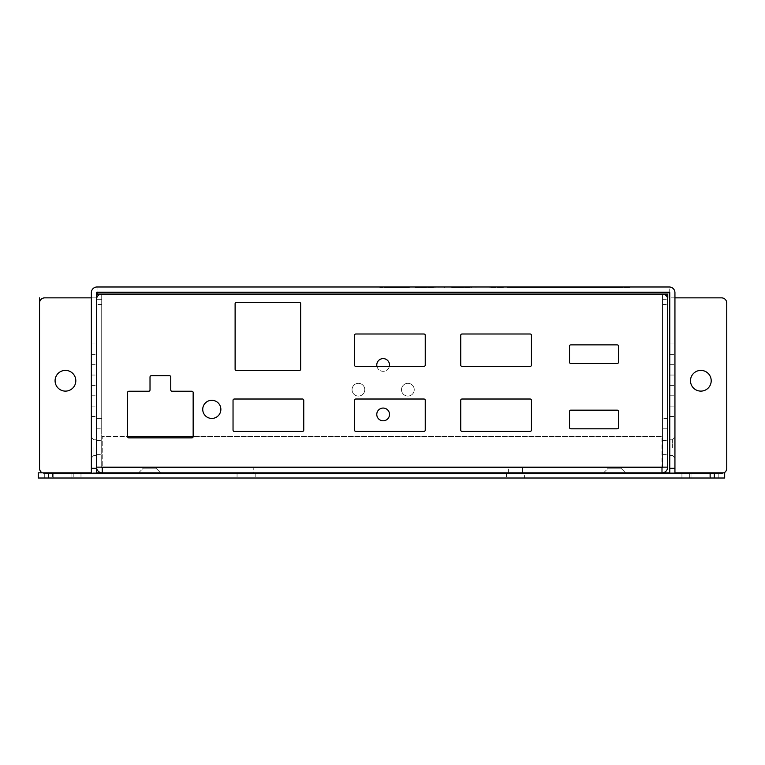 <?xml version="1.0" encoding="UTF-8"?>
<svg xmlns="http://www.w3.org/2000/svg" width="765" height="765" viewBox="0 0 765 765"><rect width="100%" height="100%" fill="white"/><g stroke="black" fill="none" stroke-linecap="round" stroke-linejoin="round"><path stroke-width="0.57" stroke-dasharray="3.83 2.87" d="M662.509 447.582L662.509 454.706L662.509 447.582M667.692 447.582L667.692 440.458L667.692 447.582M101.716 447.582L101.716 440.458L101.716 447.582M96.533 447.582L96.533 455.357L96.533 447.582M238.996 472.837L238.996 467.654L253.244 467.654L238.996 467.654L253.244 467.654L238.996 467.654L238.996 472.837L253.244 472.837L238.996 472.837L253.244 472.837L253.244 467.654L253.244 472.837L238.996 472.837M522.638 472.837L522.638 467.654L508.39 467.654L522.638 467.654L508.39 467.654L522.638 467.654L522.638 472.837L508.39 472.837L522.638 472.837M138.628 472.837L143.265 468.199L156.003 468.199L143.265 468.199L143.265 467.654L156.003 467.654L143.265 467.654L156.003 467.654L143.265 467.654L143.265 468.199L156.003 468.199L143.265 468.199L138.628 472.837L160.64 472.837L138.628 472.837M603.585 472.837L608.223 468.199L620.96 468.199L608.223 468.199L608.223 467.654L620.96 467.654L608.223 467.654L620.96 467.654L608.223 467.654L608.223 468.199L620.96 468.199L608.223 468.199L603.585 472.837L625.598 472.837L603.585 472.837M96.533 299.287L101.716 299.287L101.716 467.138L96.533 467.138L96.533 299.287L101.716 299.287L101.716 467.138L96.533 467.138L96.533 299.287A5.183 5.183 0 0 1 101.716 294.104L101.716 304.47L101.716 294.104L662.509 294.104L662.509 299.287L662.509 294.104L667.692 294.104L667.692 467.138L661.993 467.138L661.993 472.837L661.993 436.576L661.993 467.654L102.233 467.654L102.233 472.837L661.993 472.837A5.699 5.699 0 0 0 667.692 467.138L667.692 299.287A5.183 5.183 0 0 0 662.509 294.104L667.692 294.104L662.509 294.104L662.509 418.436L662.509 294.104M96.533 294.104L101.716 294.104L96.533 294.104L96.533 428.802L96.533 294.104L101.716 294.104M662.509 467.138L662.509 299.287L662.509 467.138A0.516 0.516 0 0 1 661.993 467.654L661.993 472.837L102.233 472.837L661.993 472.837M101.716 418.436L101.716 304.47L101.716 428.802L101.716 418.436L96.533 418.436L101.716 418.436M96.533 428.802L101.716 428.802L96.533 428.802M667.692 428.802L662.509 428.802L662.509 418.436L662.509 428.802L667.692 428.802M661.993 467.654L102.233 467.654L102.233 436.576L661.993 436.576L193.153 436.576L193.153 392.541A1.291 1.291 0 0 0 191.852 391.24L172.039 391.24A1.291 1.291 0 0 1 170.748 389.949L170.748 376.992A1.291 1.291 0 0 0 169.447 375.701L151.317 375.701A1.291 1.291 0 0 0 150.017 376.992L150.017 389.949A1.291 1.291 0 0 1 148.726 391.24L128.912 391.24A1.291 1.291 0 0 0 127.612 392.541L127.612 436.576L102.233 436.576L102.233 472.837A5.699 5.699 0 0 1 96.533 467.138L102.233 467.138L102.233 467.654A0.516 0.516 0 0 1 101.716 467.138M127.612 436.576A1.291 1.291 0 0 0 128.912 437.867L191.852 437.867A1.291 1.291 0 0 0 193.153 436.576M235.113 369.227A1.291 1.291 0 0 0 236.404 370.518L299.354 370.518A1.291 1.291 0 0 0 300.645 369.227L300.645 303.686A1.291 1.291 0 0 0 299.354 302.395L236.404 302.395A1.291 1.291 0 0 0 235.113 303.686L235.113 369.227M425.244 400.305A1.291 1.291 0 0 0 423.944 399.014L355.821 399.014A1.291 1.291 0 0 0 354.52 400.305L354.52 430.093A1.291 1.291 0 0 0 355.821 431.393L423.944 431.393A1.291 1.291 0 0 0 425.244 430.093L425.244 400.305M531.446 335.29A1.291 1.291 0 0 0 530.145 333.999L462.022 333.999A1.291 1.291 0 0 0 460.731 335.29L460.731 365.077A1.291 1.291 0 0 0 462.022 366.378L530.145 366.378A1.291 1.291 0 0 0 531.446 365.077L531.446 335.29M618.474 411.446A1.291 1.291 0 0 0 617.183 410.155L570.814 410.155A1.291 1.291 0 0 0 569.523 411.446L569.523 427.511A1.291 1.291 0 0 0 570.814 428.802L617.183 428.802A1.291 1.291 0 0 0 618.474 427.511L618.474 411.446M618.474 346.172A1.291 1.291 0 0 0 617.183 344.872L570.814 344.872A1.291 1.291 0 0 0 569.523 346.172L569.523 362.228A1.291 1.291 0 0 0 570.814 363.528L617.183 363.528A1.291 1.291 0 0 0 618.474 362.228L618.474 346.172M425.244 335.29A1.291 1.291 0 0 0 423.944 333.999L355.821 333.999A1.291 1.291 0 0 0 354.52 335.29L354.52 365.077A1.291 1.291 0 0 0 355.821 366.378L423.944 366.378A1.291 1.291 0 0 0 425.244 365.077L425.244 335.29M531.446 400.305A1.291 1.291 0 0 0 530.145 399.014L462.022 399.014A1.291 1.291 0 0 0 460.731 400.305L460.731 430.093A1.291 1.291 0 0 0 462.022 431.393L530.145 431.393A1.291 1.291 0 0 0 531.446 430.093L531.446 400.305M233.038 430.093A1.291 1.291 0 0 0 234.339 431.393L302.462 431.393A1.291 1.291 0 0 0 303.753 430.093L303.753 400.305A1.291 1.291 0 0 0 302.462 399.014L234.339 399.014A1.291 1.291 0 0 0 233.038 400.305L233.038 430.093M220.865 409.371A9.065 9.065 0 0 0 207.267 401.52A9.065 9.065 0 0 0 207.267 417.221A9.065 9.065 0 0 0 220.865 409.371M102.233 467.654L102.233 472.837M246.12 472.837L255.185 472.837L246.12 472.837M246.12 478.02L255.185 478.02L246.12 478.02M515.514 472.837L524.58 472.837L515.514 472.837M515.514 478.02L506.449 478.02L515.514 478.02C504.001 478.02 504.001 478.02 515.514 478.02C527.018 478.02 527.018 478.02 515.514 478.02C504.001 478.02 504.001 478.02 515.514 478.02C527.018 478.02 527.018 478.02 515.514 478.02M709.136 472.837L709.136 478.02L681.94 478.02L718.201 478.02L709.136 478.02L709.136 472.837L718.201 472.837L709.136 472.837L709.136 478.02L709.136 472.837L691.005 472.837L691.005 478.02L691.005 472.837L709.136 472.837M691.005 472.837L691.005 478.02L691.005 472.837L681.94 472.837L691.005 472.837M700.071 478.02L689.705 478.02L700.071 478.02M700.071 472.837L689.705 472.837L700.071 472.837M53.789 472.837L53.789 478.02L44.724 478.02L80.994 478.02L53.789 478.02L53.789 472.837L53.789 478.02L53.789 472.837L44.724 472.837L71.92 472.837L71.92 478.02L71.92 472.837L53.789 472.837M71.92 472.837L71.92 478.02L71.92 472.837L80.994 472.837L71.92 472.837M62.854 478.02L73.22 478.02L62.854 478.02M62.854 472.837L73.22 472.837L62.854 472.837C76.012 472.837 76.012 472.837 62.854 472.837C49.706 472.837 49.706 472.837 62.854 472.837C76.012 472.837 76.012 472.837 62.854 472.837C49.706 472.837 49.706 472.837 62.854 472.837M38.25 478.02L724.675 478.02L724.675 472.837L38.25 472.837M674.94 472.837L669.767 472.837M96.533 472.837L91.351 472.837M619.545 286.98L522.524 286.98L619.545 286.98L619.545 287.497L522.524 287.497L619.545 287.497M607.754 286.98L607.754 287.497M606.961 286.98L606.961 287.497M590.762 286.98L590.762 287.497M584.068 286.98L584.068 287.497M579.229 286.98L579.229 287.497M561.883 286.98L561.883 287.497M556.509 286.98L556.509 287.497M549.729 286.98L549.729 287.497M535.471 286.98L535.471 287.497M534.592 286.98L534.592 287.497M522.705 286.98L522.705 287.497L522.705 286.98M522.524 286.98L522.524 287.497M525.517 286.98L525.517 287.497M536.351 286.98L536.351 287.497M538.024 286.98L538.024 287.497L538.024 286.98M539.43 286.98L539.43 287.497M545.502 286.98L545.502 287.497M555.457 286.98L555.457 287.497M567.783 286.98L567.783 287.497M571.302 286.98L571.302 287.497M572.536 286.98L572.536 287.497M575.701 286.98L575.701 287.497M600.535 286.98L600.535 287.497M604.933 286.98L604.933 287.497M606.607 286.98L606.607 287.497L606.607 286.98M608.28 286.98L608.28 287.497M615.94 286.98L615.94 287.497M433.43 286.98L424.871 286.98L424.871 287.497L434.663 287.497L424.891 286.98L434.663 286.98L434.663 287.497L433.43 286.98M430.437 286.98L415.175 286.98L444.494 286.98L415.175 287.497L430.437 287.497M585.12 286.98L593.315 286.98L583.848 287.497L583.848 286.98L593.315 287.497L584.594 287.497M584.594 286.98L584.144 287.497L585.12 287.497M591.727 286.98L591.727 287.497M585.474 286.98L602.112 286.98L575.079 286.98L593.219 286.98L593.219 287.497L574.821 287.497L574.821 286.98L575.443 287.497L593.219 287.497L593.229 286.98L593.219 287.497L593.229 286.98L585.474 286.98L585.474 287.497M593.315 286.98L593.315 287.497L593.315 286.98M583.274 286.98L583.274 287.497M575.969 286.98L575.969 287.497M574.907 286.98L574.907 287.497L574.907 286.98M583.714 286.98L583.714 287.497M583.542 286.98L583.542 287.497M589.002 286.98L589.002 287.497M602.112 286.98L602.112 287.497M588.553 286.98L588.553 287.497M409.218 286.98L409.218 287.497L379.842 287.497L379.842 286.98L395.218 286.98L395.218 287.497L380.262 287.497L409.218 287.497L399.445 287.497L409.218 287.497L409.218 286.98L409.38 287.497L409.38 286.98L380.262 286.98L409.218 286.98M399.445 286.98L399.454 287.497L399.454 286.98L399.445 287.497L389.595 287.497L389.595 286.98L398.211 286.98L398.211 287.497L389.691 287.497L399.445 287.497L399.445 286.98L389.691 286.98L399.445 286.98M609.6 286.98L609.6 287.497L618.579 287.497L609.6 287.497L609.6 286.98L618.579 286.98L609.6 286.98M625.885 286.98L618.579 286.98L618.579 287.497L630.379 287.497L618.56 287.497L618.56 286.98L618.579 287.497L618.579 286.98L630.379 286.98L630.379 287.497L630.379 286.98L625.885 286.98L625.885 287.497M620.08 286.98L620.08 287.497M621.754 286.98L621.754 287.497M492.153 286.98L488.978 286.98L488.978 287.497L503.332 287.497L488.978 287.497L488.978 286.98L498.111 286.98L498.111 287.497L498.111 286.98L503.332 286.98L492.153 286.98L492.153 287.497M503.332 286.98L503.332 287.497L503.332 286.98M559.856 286.98L559.856 287.497L550.877 287.497L568.835 287.497L541.572 287.497L541.572 286.98L554.749 286.98L554.749 287.497L568.835 287.497L550.877 287.497L559.856 287.497L559.856 286.98L550.877 286.98L550.877 287.497L551.756 286.98L568.835 286.98L568.959 287.497L568.959 286.98L542.098 286.98L568.835 286.98L550.877 286.98L559.856 286.98L559.856 287.497M550.877 286.98L550.877 287.497L551.756 286.98L550.877 287.497M470.054 286.98L461.496 286.98L461.496 287.497L471.288 287.497L461.735 287.497L461.735 286.98L471.288 286.98L470.054 287.497M466.975 286.98L451.713 286.98L481.032 286.98L451.713 287.497L466.975 287.497M516.681 286.98L516.719 287.497L525.698 287.497L525.698 286.98L507.769 286.98L525.698 286.98L525.698 287.497L525.698 286.98L534.678 286.98L507.74 286.98L525.698 286.98L516.729 286.98L525.698 286.98L525.698 287.497L507.769 287.497L534.678 287.497L507.74 287.497L516.977 287.497L516.977 286.98L516.681 287.497M522.084 286.98L522.084 287.497L522.046 286.98M507.587 287.497L510.379 287.497L510.379 286.98L507.587 286.98L507.587 287.497M507.74 286.98L507.74 287.497M508.792 286.98L508.792 287.497M511.699 286.98L511.699 287.497M534.496 286.98L534.496 287.497M534.678 286.98L534.678 287.497L534.678 286.98M525.698 286.98L525.698 287.497M669.241 292.679L669.241 286.98A5.699 5.699 0 0 1 674.94 292.679L674.94 473.487L669.767 473.487L669.767 292.679A0.516 0.516 0 0 0 669.241 292.163L669.241 286.98L97.05 286.98A5.699 5.699 0 0 0 91.351 292.679L91.351 473.487L96.533 473.487L96.533 292.679A0.516 0.516 0 0 1 97.05 292.163L97.05 286.98L97.05 292.679L669.241 292.679L669.241 297.862L721.567 297.862A5.183 5.183 0 0 1 726.75 303.045L726.75 468.304A5.183 5.183 0 0 1 721.567 473.487A5.183 5.183 0 0 0 724.082 472.837M672.359 447.582L672.359 439.808L672.359 447.582M674.94 447.582L674.94 437.217L674.94 447.582M669.767 447.582L669.767 439.808L669.767 447.582M669.767 411.321L669.767 406.139L669.767 411.321M674.94 411.321L674.94 406.139L674.94 411.321M669.767 349.146L669.767 354.329L669.767 349.146M674.94 349.146L674.94 354.329L674.94 349.146M669.767 369.868L669.767 375.051L669.767 369.868M674.94 369.868L674.94 375.051L674.94 369.868M669.767 390.599L669.767 385.417L669.767 390.599M674.94 390.599L674.94 385.417L674.94 390.599M96.533 411.321L96.533 406.139L96.533 411.321M91.351 411.321L91.351 406.139L91.351 411.321M96.533 349.146L96.533 354.329L96.533 349.146M91.351 349.146L91.351 354.329L91.351 349.146M96.533 369.868L96.533 375.051L96.533 369.868M91.351 369.868L91.351 375.051L91.351 369.868M96.533 390.599L96.533 385.417L96.533 390.599M91.351 390.599L91.351 385.417L91.351 390.599M93.942 447.582L93.942 455.357L93.942 447.582M91.351 447.582L91.351 437.217L91.351 447.582M389.519 414.429A6.369 6.369 0 0 0 383.15 408.061A6.369 6.369 0 0 0 376.782 414.429A6.369 6.369 0 0 0 383.15 420.798A6.369 6.369 0 0 0 389.519 414.429M389.356 366.378A6.369 6.369 0 0 1 376.935 366.378M389.519 364.972A6.369 6.369 0 0 0 383.15 358.603A6.369 6.369 0 0 0 376.782 364.972A6.369 6.369 0 0 0 383.15 371.341A6.369 6.369 0 0 0 389.519 364.972M364.79 389.701A6.369 6.369 0 0 1 358.422 396.069A6.369 6.369 0 0 1 352.053 389.701A6.369 6.369 0 0 1 358.422 383.332A6.369 6.369 0 0 1 364.79 389.701A6.369 6.369 0 0 0 358.422 383.332A6.369 6.369 0 0 0 352.053 389.701A6.369 6.369 0 0 0 358.422 396.069A6.369 6.369 0 0 0 364.79 389.701M414.248 389.701A6.369 6.369 0 0 1 407.879 396.069A6.369 6.369 0 0 1 401.501 389.701A6.369 6.369 0 0 1 407.879 383.332A6.369 6.369 0 0 1 414.248 389.701A6.369 6.369 0 0 0 407.879 383.332A6.369 6.369 0 0 0 401.501 389.701A6.369 6.369 0 0 0 407.879 396.069A6.369 6.369 0 0 0 414.248 389.701M674.94 297.862L669.767 297.862M97.05 294.104L97.05 297.862L91.351 297.862M42.218 472.837A5.183 5.183 0 0 0 44.724 473.487L721.567 473.487L44.724 473.487A5.183 5.183 0 0 1 39.541 468.304L39.541 303.045A5.183 5.183 0 0 1 44.724 297.862L97.05 297.862L97.05 292.679M690.489 380.75A10.366 10.366 0 0 0 706.028 389.729A10.366 10.366 0 0 0 706.028 371.78A10.366 10.366 0 0 0 690.489 380.75M75.812 380.75A10.366 10.366 0 0 0 60.263 371.78A10.366 10.366 0 0 0 60.263 389.729A10.366 10.366 0 0 0 75.812 380.75M97.05 292.163L669.241 292.163M44.724 478.02L44.724 472.837L721.567 472.837M253.244 472.837L238.996 472.837L253.244 472.837M524.58 472.837L506.449 472.837L524.58 472.837L524.58 478.02L524.58 472.837M662.509 299.287L667.692 299.287L662.509 299.287M101.716 304.47L96.533 304.47L101.716 304.47M662.509 304.47L667.692 304.47L662.509 304.47M667.692 418.436L662.509 418.436L667.692 418.436M661.993 467.138L102.233 467.138M714.319 478.02L714.319 472.837M48.616 478.02L48.616 472.837M588.113 286.98L588.113 287.497M585.741 286.98L585.741 287.497M589.174 286.98L589.174 287.497M501.305 286.98L501.305 287.497M555.361 286.98L555.361 287.497M559.502 286.98L559.502 287.497M461.993 286.98L461.993 287.497M525.641 286.98L525.641 287.497M515.926 286.98L515.926 287.497M524.723 286.98L524.723 287.497M518.039 286.98L518.039 287.497M525.871 286.98L525.871 287.497M529.925 286.98L529.925 287.497M91.351 468.304L96.533 468.304M669.767 468.304L674.94 468.304M662.509 454.706L667.692 454.706L662.509 454.706M662.509 440.458L667.692 440.458L662.509 440.458M96.533 454.706L101.716 454.706L96.533 454.706M96.533 440.458L101.716 440.458L96.533 440.458M508.39 472.837L508.39 467.654L508.39 472.837M156.003 468.199L160.64 472.837L156.003 468.199M620.96 468.199L625.598 472.837L620.96 468.199M237.054 472.837L237.054 478.02L237.054 472.837M255.185 472.837L255.185 478.02L255.185 472.837M506.449 472.837L506.449 478.02L506.449 472.837M681.94 478.02L681.94 472.837M718.201 478.02L718.201 472.837M710.427 478.02L710.427 472.837L710.427 478.02M689.705 478.02L689.705 472.837L689.705 478.02M80.994 472.837L80.994 478.02M52.498 472.837L52.498 478.02L52.498 472.837M73.22 472.837L73.22 478.02L73.22 472.837M415.175 287.497L415.175 286.98M444.494 287.497L444.494 286.98M488.978 287.497L488.978 286.98M550.838 287.497L550.838 286.98M471.288 286.98L471.288 287.497M451.713 287.497L451.713 286.98M481.032 287.497L481.032 286.98M516.7 286.98L516.7 287.497L516.71 286.98M672.359 455.357L674.94 457.939L672.359 455.357L669.767 455.357L672.359 455.357M672.359 439.808L674.94 437.217L672.359 439.808L669.767 439.808L672.359 439.808M669.767 416.495L674.94 416.495L669.767 416.495M669.767 406.139L674.94 406.139L669.767 406.139M669.767 354.329L674.94 354.329L669.767 354.329M669.767 343.973L674.94 343.973L669.767 343.973M669.767 375.051L674.94 375.051L669.767 375.051M669.767 364.695L674.94 364.695L669.767 364.695M669.767 395.773L674.94 395.773L669.767 395.773M669.767 385.417L674.94 385.417L669.767 385.417M91.351 416.495L96.533 416.495L91.351 416.495M91.351 406.139L96.533 406.139L91.351 406.139M91.351 354.329L96.533 354.329L91.351 354.329M91.351 343.973L96.533 343.973L91.351 343.973M91.351 375.051L96.533 375.051L91.351 375.051M91.351 364.695L96.533 364.695L91.351 364.695M91.351 395.773L96.533 395.773L91.351 395.773M91.351 385.417L96.533 385.417L91.351 385.417M93.942 439.808L91.351 437.217L93.942 439.808L96.533 439.808L93.942 439.808M93.942 455.357L91.351 457.939L93.942 455.357L96.533 455.357L93.942 455.357"/><path stroke-width="1.15" d="M96.533 294.104L101.716 294.104A5.183 5.183 0 0 0 96.533 299.287M667.692 294.104L667.692 299.287A5.183 5.183 0 0 0 662.509 294.104L667.692 294.104M667.692 467.138L667.692 299.287L667.692 467.138L661.993 467.138L661.993 472.837A5.699 5.699 0 0 0 667.692 467.138M193.153 436.576L127.612 436.576L127.612 392.541A1.291 1.291 0 0 1 128.912 391.24L148.726 391.24A1.291 1.291 0 0 0 150.017 389.949L150.017 376.992A1.291 1.291 0 0 1 151.317 375.701L169.447 375.701A1.291 1.291 0 0 1 170.748 376.992L170.748 389.949A1.291 1.291 0 0 0 172.039 391.24L191.852 391.24A1.291 1.291 0 0 1 193.153 392.541L193.153 436.576A1.291 1.291 0 0 1 191.852 437.867L128.912 437.867A1.291 1.291 0 0 1 127.612 436.576M669.767 472.837L102.233 472.837L102.233 467.138L96.533 467.138A5.699 5.699 0 0 0 102.233 472.837L96.533 472.837M662.509 467.138A0.516 0.516 0 0 1 661.993 467.654M101.716 294.104L662.509 294.104M236.404 370.518A1.291 1.291 0 0 1 235.113 369.227L235.113 303.686A1.291 1.291 0 0 1 236.404 302.395L299.354 302.395A1.291 1.291 0 0 1 300.645 303.686L300.645 369.227A1.291 1.291 0 0 1 299.354 370.518L236.404 370.518M423.944 399.014A1.291 1.291 0 0 1 425.244 400.305L425.244 430.093A1.291 1.291 0 0 1 423.944 431.393L355.821 431.393A1.291 1.291 0 0 1 354.52 430.093L354.52 400.305A1.291 1.291 0 0 1 355.821 399.014L423.944 399.014M530.145 333.999A1.291 1.291 0 0 1 531.446 335.29L531.446 365.077A1.291 1.291 0 0 1 530.145 366.378L462.022 366.378A1.291 1.291 0 0 1 460.731 365.077L460.731 335.29A1.291 1.291 0 0 1 462.022 333.999L530.145 333.999M617.183 410.155A1.291 1.291 0 0 1 618.474 411.446L618.474 427.511A1.291 1.291 0 0 1 617.183 428.802L570.814 428.802A1.291 1.291 0 0 1 569.523 427.511L569.523 411.446A1.291 1.291 0 0 1 570.814 410.155L617.183 410.155M617.183 344.872A1.291 1.291 0 0 1 618.474 346.172L618.474 362.228A1.291 1.291 0 0 1 617.183 363.528L570.814 363.528A1.291 1.291 0 0 1 569.523 362.228L569.523 346.172A1.291 1.291 0 0 1 570.814 344.872L617.183 344.872M423.944 333.999A1.291 1.291 0 0 1 425.244 335.29L425.244 365.077A1.291 1.291 0 0 1 423.944 366.378L355.821 366.378A1.291 1.291 0 0 1 354.52 365.077L354.52 335.29A1.291 1.291 0 0 1 355.821 333.999L423.944 333.999M530.145 399.014A1.291 1.291 0 0 1 531.446 400.305L531.446 430.093A1.291 1.291 0 0 1 530.145 431.393L462.022 431.393A1.291 1.291 0 0 1 460.731 430.093L460.731 400.305A1.291 1.291 0 0 1 462.022 399.014L530.145 399.014M234.339 431.393A1.291 1.291 0 0 1 233.038 430.093L233.038 400.305A1.291 1.291 0 0 1 234.339 399.014L302.462 399.014A1.291 1.291 0 0 1 303.753 400.305L303.753 430.093A1.291 1.291 0 0 1 302.462 431.393L234.339 431.393M220.865 409.371A9.065 9.065 0 0 1 207.267 417.221A9.065 9.065 0 0 1 207.267 401.52A9.065 9.065 0 0 1 220.865 409.371M101.716 467.138A0.516 0.516 0 0 0 102.233 467.654M714.319 478.02L714.319 472.837L724.675 472.837L724.675 478.02L38.25 478.02L38.25 472.837L91.351 472.837M38.25 478.02L38.25 472.837M714.319 472.837L674.94 472.837M674.94 468.304L674.94 473.487L669.767 473.487L669.767 468.304L674.94 468.304L674.94 292.679A5.699 5.699 0 0 0 669.241 286.98L97.05 286.98A5.699 5.699 0 0 0 91.351 292.679L91.351 468.304L96.533 468.304L96.533 473.487L91.351 473.487L91.351 468.304M389.519 414.429A6.369 6.369 0 0 1 383.15 420.798A6.369 6.369 0 0 1 376.782 414.429A6.369 6.369 0 0 1 383.15 408.061A6.369 6.369 0 0 1 389.519 414.429M376.935 366.378A6.369 6.369 0 0 1 383.15 358.603A6.369 6.369 0 0 1 389.356 366.378M96.533 468.304L96.533 292.679A0.516 0.516 0 0 1 97.05 292.163L97.05 294.104M669.767 468.304L669.767 292.679A0.516 0.516 0 0 0 669.241 292.163L669.241 292.679L97.05 292.679M724.082 472.837A5.183 5.183 0 0 0 726.75 468.304L726.75 303.045A5.183 5.183 0 0 0 721.567 297.862L674.94 297.862M669.767 297.862L669.241 297.862L669.241 292.679M91.351 297.862L44.724 297.862A5.183 5.183 0 0 0 39.541 303.045L39.541 468.304A5.183 5.183 0 0 0 42.218 472.837M690.489 380.75A10.366 10.366 0 0 1 706.028 371.78A10.366 10.366 0 0 1 706.028 389.729A10.366 10.366 0 0 1 690.489 380.75M75.812 380.75A10.366 10.366 0 0 1 60.263 389.729A10.366 10.366 0 0 1 60.263 371.78A10.366 10.366 0 0 1 75.812 380.75M97.05 292.163L669.241 292.163M39.541 297.862L39.541 468.304M102.233 467.138L661.993 467.138M48.616 478.02L48.616 472.837"/></g></svg>
